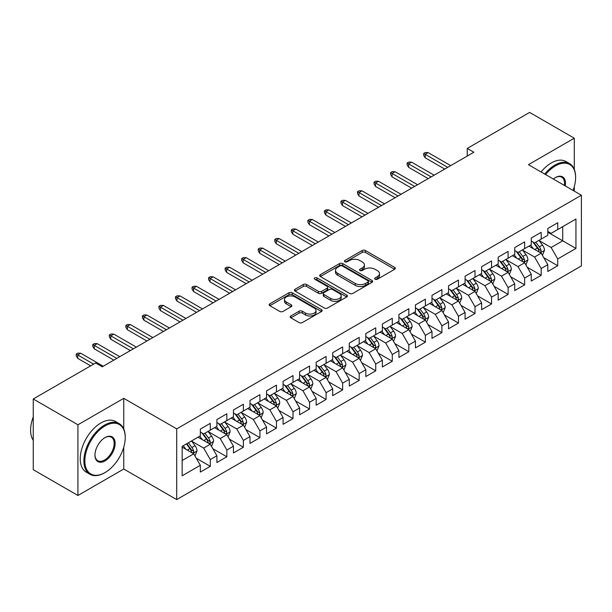 <?xml version="1.0" encoding="UTF-8"?>
<svg xmlns="http://www.w3.org/2000/svg" width="612" height="612" viewBox="0 0 612 612"><rect width="100%" height="100%" fill="white"/><g stroke="black" fill="none" stroke-linecap="round" stroke-linejoin="round"><path stroke-width="0.92" d="M375.125 279.233A1.607 0.926 0 0 0 377.397 279.233L394.656 269.272A2.295 1.323 0 0 0 395.329 268.331A2.295 1.323 0 0 0 394.656 267.398L365.418 250.515A2.295 1.323 0 0 0 362.174 250.515L344.916 260.483A1.607 0.926 0 0 0 344.449 261.133A1.607 0.926 0 0 0 344.916 261.791A1.607 0.926 0 0 0 347.188 261.791L349.421 260.505A7.352 4.246 0 0 1 359.818 260.505L362.25 261.913A7.352 4.246 0 0 1 364.408 264.912A7.352 4.246 0 0 1 362.25 267.911L360.017 269.203A1.607 0.926 0 0 0 359.55 269.854A1.607 0.926 0 0 0 360.017 270.512A1.607 0.926 0 0 0 362.296 270.512L364.53 269.226A7.352 4.246 0 0 1 374.919 269.226L377.359 270.626A7.352 4.246 0 0 1 379.509 273.633A7.352 4.246 0 0 1 377.359 276.632L375.125 277.917A1.607 0.926 0 0 0 374.651 278.575A1.607 0.926 0 0 0 375.125 279.233L375.125 277.917M290.876 315.968A2.295 1.323 0 0 0 290.203 316.901A2.295 1.323 0 0 0 290.876 317.842L299.077 322.578A2.295 1.323 0 0 0 302.328 322.578L321.491 311.508A2.295 1.323 0 0 0 322.164 310.575A2.295 1.323 0 0 0 321.491 309.634L292.253 292.758A2.295 1.323 0 0 0 289.009 292.758L269.846 303.82A2.295 1.323 0 0 0 269.173 304.761A2.295 1.323 0 0 0 269.846 305.694L279.753 311.416A2.295 1.323 0 0 0 282.996 311.416L291.205 306.681A2.295 1.323 0 0 0 291.87 305.748A2.295 1.323 0 0 0 291.205 304.807L286.286 301.968A6.143 3.55 0 0 1 284.488 299.459A6.143 3.55 0 0 1 288.283 296.185A6.143 3.55 0 0 1 294.976 296.958L314.224 308.065A6.143 3.55 0 0 1 316.022 310.575A6.143 3.55 0 0 1 312.227 313.849A6.143 3.55 0 0 1 305.533 313.084L302.328 311.233A2.295 1.323 0 0 0 299.077 311.233L290.876 315.968L290.876 317.842L299.077 313.137L299.077 311.233M123.754 428.974L123.754 398.328L77.923 424.782L33.247 398.993L95.625 362.977L102.242 366.802L473.856 152.25L467.239 148.433L467.239 156.075M123.754 398.328L176.7 428.89L581.4 195.236L581.4 265.929L176.7 499.583L176.7 428.89M574.286 169.356L574.286 138.213L528.454 164.674L581.4 195.236M574.286 138.213L529.61 112.417L467.239 148.433M349.582 293.416A2.295 1.323 0 0 0 352.833 293.416L371.997 282.354A2.295 1.323 0 0 0 372.67 281.413A2.295 1.323 0 0 0 371.997 280.472L342.766 263.596A2.295 1.323 0 0 0 339.515 263.596L320.351 274.658A2.295 1.323 0 0 0 319.678 275.599A2.295 1.323 0 0 0 320.351 276.54L349.582 293.416M315.394 279.577A1.607 0.926 0 0 1 317.024 279.806L317.024 277.894L346.744 295.053A2.295 1.323 0 0 1 347.417 295.994A2.295 1.323 0 0 1 346.744 296.927L327.581 307.997A2.295 1.323 0 0 1 324.329 307.997L295.099 291.121L295.099 289.239A2.295 1.323 0 0 0 294.426 290.18A2.295 1.323 0 0 0 295.099 291.121M295.099 289.239L303.3 284.503A2.295 1.323 0 0 1 306.551 284.503L318.401 291.35A2.295 1.323 0 0 0 321.652 291.35L327.091 288.214A2.295 1.323 0 0 0 327.764 287.273A2.295 1.323 0 0 0 327.091 286.332L314.752 279.21A1.607 0.926 0 0 1 314.277 278.552A1.607 0.926 0 0 1 315.272 277.695A1.607 0.926 0 0 1 317.024 277.894M547.809 232.208L562.703 240.807L562.703 226.669L575.938 219.027L557.739 229.531L557.739 222.753L547.809 228.483L547.809 235.26L541.192 239.085L541.192 232.3L531.27 238.037L531.27 244.815L524.652 248.64L524.652 241.855L514.723 247.585L514.723 254.37L508.105 258.188L508.105 251.41L498.176 257.139L498.176 263.925L491.558 267.742L491.558 260.957L481.629 266.694L481.629 273.472L475.011 277.297L475.011 270.512L465.082 276.242L465.082 283.027L458.464 286.844L458.464 280.067L448.542 285.796L448.542 292.582L441.918 296.399L441.918 289.614L431.996 295.351L431.996 302.129L425.378 305.954L425.378 299.169L415.449 304.898L415.449 311.684L408.831 315.501L408.831 308.723L398.902 314.453L398.902 321.239L392.284 325.056L392.284 318.278L382.355 324.008L382.355 330.786L375.737 334.611L375.737 327.825L365.815 333.555L365.815 340.341L359.19 344.158L359.19 337.38L349.268 343.11L349.268 349.896L342.651 353.713L342.651 346.935L332.721 352.665L332.721 359.443L326.104 363.268L326.104 356.482L316.175 362.212L316.175 368.998L309.557 372.823L309.557 366.037L299.628 371.767L299.628 378.553L293.01 382.37L293.01 375.592L283.088 381.322L283.088 388.1L276.463 391.925L276.463 385.139L266.541 390.877L266.541 397.655L259.924 401.48L259.924 394.694L249.994 400.424L249.994 407.209L243.377 411.027L243.377 404.249L233.447 409.979L233.447 416.764L226.83 420.582L226.83 413.796L216.9 419.534L216.9 426.312L210.283 430.137L210.283 423.351L200.353 429.081L200.353 435.866L182.154 446.37L182.154 475.792L200.353 465.288L193.736 453.821L182.154 447.135M575.938 219.027L575.938 248.449L557.739 258.952L551.121 247.493L539.126 240.562M543.762 257.667L557.739 265.738L557.739 258.952M557.739 265.738L547.809 271.468L547.809 264.682L541.192 268.507L534.574 257.04L522.579 250.117M527.215 267.214L541.192 275.293L541.192 268.507M541.192 275.293L531.27 281.023L531.27 274.237L524.652 278.062L518.027 266.595L506.032 259.672M510.668 276.769L524.652 284.84L524.652 278.062M524.652 284.84L514.723 290.57L514.723 283.792L508.105 287.609L501.488 276.15L489.493 269.226M494.121 286.324L508.105 294.395L508.105 287.609M508.105 294.395L498.176 300.125L498.176 293.347L491.558 297.164L484.941 285.705L472.946 278.774M477.574 295.871L491.558 303.95L491.558 297.164M491.558 303.95L481.629 309.68L481.629 302.894L475.011 306.719L468.394 295.252L456.399 288.328M461.035 305.426L475.011 313.497L475.011 306.719M475.011 313.497L465.082 319.227L465.082 312.449L458.464 316.266L451.847 304.807L439.852 297.883M444.488 314.981L458.464 323.052L458.464 316.266M458.464 323.052L448.542 328.782L448.542 322.004L441.918 325.821L435.3 314.361L423.305 307.431M427.941 324.536L441.918 332.607L441.918 325.821M441.918 332.607L431.996 338.337L431.996 331.551L425.378 335.376L418.761 323.909L406.758 316.985M411.394 334.083L425.378 342.154L425.378 335.376M425.378 342.154L415.449 347.891L415.449 341.106L408.831 344.923L402.214 333.464L390.219 326.54M394.847 343.638L408.831 351.709L408.831 344.923M408.831 351.709L398.902 357.439L398.902 350.661L392.284 354.478L385.667 343.018L373.672 336.087M378.308 353.193L392.284 361.264L392.284 354.478M392.284 361.264L382.355 366.993L382.355 360.208L375.737 364.033L369.12 352.566L357.125 345.642M361.761 362.74L375.737 370.811L375.737 364.033M375.737 370.811L365.815 376.548L365.815 369.763L359.19 373.58L352.573 362.12L340.578 355.197M345.214 372.295L359.19 380.366L359.19 373.58M359.19 380.366L349.268 386.096L349.268 379.318L342.651 383.135L336.034 371.675L324.031 364.744M328.667 381.85L342.651 389.921L342.651 383.135M342.651 389.921L332.721 395.65L332.721 388.865L326.104 392.69L319.487 381.222L307.492 374.299M312.12 391.397L326.104 399.468L326.104 392.69M326.104 399.468L316.175 405.205L316.175 398.42L309.557 402.245L302.94 390.777L290.945 383.854M295.573 400.952L309.557 409.023L309.557 402.245M309.557 409.023L299.628 414.752L299.628 407.974L293.01 411.792L286.393 400.332L274.398 393.401M279.034 410.507L293.01 418.577L293.01 411.792M293.01 418.577L283.088 424.307L283.088 417.522L276.463 421.347L269.846 409.879L257.851 402.956M262.487 420.054L276.463 428.132L276.463 421.347M276.463 428.132L266.541 433.862L266.541 427.077L259.924 430.902L253.299 419.434L241.304 412.511M245.94 429.609L259.924 437.679L259.924 430.902M259.924 437.679L249.994 443.409L249.994 436.631L243.377 440.449L236.76 428.989L224.765 422.066M229.393 439.164L243.377 447.234L243.377 440.449M243.377 447.234L233.447 452.964L233.447 446.186L226.83 450.004L220.213 438.544L208.218 431.613M212.846 448.711L226.83 456.789L226.83 450.004M226.83 456.789L216.9 462.519L216.9 455.733L210.283 459.558L203.666 448.091L191.671 441.168M196.307 458.266L210.283 466.336L210.283 459.558M210.283 466.336L200.353 472.066L200.353 465.288M200.353 432.041L203.666 433.954L210.283 430.137M182.154 460.515L193.736 453.821M216.9 422.494L220.213 424.399L226.83 420.582M203.666 448.091L210.283 444.274L198.043 437.205M216.9 455.733L210.283 444.274M233.447 412.939L236.76 414.852L243.377 411.027M220.213 438.544L226.83 434.719L214.583 427.65M233.447 446.186L226.83 434.719M249.994 403.384L253.299 405.297L259.924 401.48M236.76 428.989L243.377 425.164L231.129 418.095M249.994 436.631L243.377 425.164M266.541 393.837L269.846 395.742L276.463 391.925M253.299 419.434L259.924 415.617L247.676 408.548M266.541 427.077L259.924 415.617M283.088 384.282L286.393 386.195L293.01 382.37M269.846 409.879L276.463 406.062L264.223 398.993M283.088 417.522L276.463 406.062M299.628 374.728L302.94 376.64L309.557 372.823M286.393 400.332L293.01 396.507L280.77 389.439M299.628 407.974L293.01 396.507M316.175 365.18L319.487 367.085L326.104 363.268M302.94 390.777L309.557 386.96L297.31 379.891M316.175 398.42L309.557 386.96M332.721 355.626L336.034 357.538L342.651 353.713M319.487 381.222L326.104 377.405L313.857 370.337M332.721 388.865L326.104 377.405M349.268 346.071L352.573 347.983L359.19 344.158M336.034 371.675L342.651 367.85L330.404 360.782M349.268 379.318L342.651 367.85M365.815 336.524L369.12 338.428L375.737 334.611M352.573 362.12L359.19 358.303L346.95 351.234M365.815 369.763L359.19 358.303M382.355 326.969L385.667 328.881L392.284 325.056M369.12 352.566L375.737 348.748L363.497 341.68M382.355 360.208L375.737 348.748M398.902 317.414L402.214 319.326L408.831 315.501M385.667 343.018L392.284 339.193L380.044 332.125M398.902 350.661L392.284 339.193M415.449 307.859L418.761 309.771L425.378 305.954M402.214 333.464L408.831 329.646L396.584 322.57M415.449 341.106L408.831 329.646M431.996 298.312L435.3 300.224L441.918 296.399M418.761 323.909L425.378 320.091L413.131 313.023M431.996 331.551L425.378 320.091M448.542 288.757L451.847 290.669L458.464 286.844M435.3 314.361L441.918 310.536L429.678 303.468M448.542 322.004L441.918 310.536M465.082 279.202L468.394 281.115L475.011 277.297M451.847 304.807L458.464 300.982L446.224 293.913M465.082 312.449L458.464 300.982M481.629 269.655L484.941 271.56L491.558 267.742M468.394 295.252L475.011 291.434L462.771 284.366M481.629 302.894L475.011 291.434M498.176 260.1L501.488 262.012L508.105 258.188M484.941 285.705L491.558 281.88L479.311 274.811M498.176 293.347L491.558 281.88M514.723 250.545L518.027 252.458L524.652 248.64M501.488 276.15L508.105 272.325L495.858 265.256M514.723 283.792L508.105 272.325M531.27 240.998L534.574 242.903L541.192 239.085M518.027 266.595L524.652 262.778L512.405 255.709M531.27 274.237L524.652 262.778M547.809 231.443L551.121 233.356L557.739 229.531M534.574 257.04L541.192 253.223L528.952 246.154M547.809 264.682L541.192 253.223M33.247 398.993L33.247 469.679L77.923 495.475L123.754 469.014L176.7 499.583M77.923 424.782L77.923 495.475M574.286 191.128L574.286 186.629M551.121 247.493L562.703 240.807L575.938 248.449M123.754 469.014L123.754 447.234M375.768 279.462L377.359 278.544A7.352 4.246 0 0 0 379.509 275.538L379.509 273.633M364.408 264.912L364.408 266.824A7.352 4.246 0 0 1 362.25 269.823L360.659 270.741M394.625 269.288L365.418 252.427A2.295 1.323 0 0 0 362.174 252.427L345.558 262.02M371.997 280.472L371.997 282.354L342.766 265.509A2.295 1.323 0 0 0 339.515 265.509L320.382 276.555M367.934 282.071A1.607 0.926 0 0 0 368.409 281.413A1.607 0.926 0 0 0 367.934 280.755L342.276 265.945A1.607 0.926 0 0 0 340.004 265.945L337.648 267.299A7.352 4.246 0 0 0 335.498 270.305A7.352 4.246 0 0 0 337.648 273.304L355.19 283.425A7.352 4.246 0 0 0 365.586 283.425L367.934 282.071L367.934 283.976A1.607 0.926 0 0 0 368.409 283.325L368.409 281.413M335.498 270.305L335.498 272.21A7.352 4.246 0 0 0 337.648 275.209L337.648 273.304M367.934 283.976L365.586 285.337A7.352 4.246 0 0 1 355.19 285.337L337.648 275.209M295.129 291.136L303.3 286.416L303.3 284.503M327.764 287.273L327.764 289.185A2.295 1.323 0 0 1 327.091 290.119L321.652 293.263A2.295 1.323 0 0 1 318.401 293.263L306.551 286.416A2.295 1.323 0 0 0 303.3 286.416M317.024 279.806L346.713 296.95M330.709 298.457A6.143 3.55 0 0 0 337.403 299.222A6.143 3.55 0 0 0 341.198 295.948A6.143 3.55 0 0 0 339.392 293.439L332.614 289.522A2.295 1.323 0 0 0 329.363 289.522L323.924 292.666A2.295 1.323 0 0 0 323.251 293.599A2.295 1.323 0 0 0 323.924 294.54L330.709 298.457L330.709 300.362A6.143 3.55 0 0 0 337.403 301.135A6.143 3.55 0 0 0 341.198 297.853L341.198 295.948M323.251 293.599L323.251 295.512A2.295 1.323 0 0 0 323.924 296.453L323.924 294.54M330.709 300.362L323.924 296.453M316.022 310.575L316.022 312.487A6.143 3.55 0 0 1 312.227 315.761A6.143 3.55 0 0 1 305.533 314.989L302.328 313.137A2.295 1.323 0 0 0 299.077 313.137M284.488 299.459L284.488 301.372A6.143 3.55 0 0 0 286.286 303.881L286.286 301.968M291.174 306.696L286.286 303.881M321.461 311.531L292.253 294.67A2.295 1.323 0 0 0 289.009 294.67L269.877 305.717M542.416 255.342L544.473 250.339A6.204 3.58 -120 0 0 542.492 245.06L538.973 240.363M533.373 248.709L530.703 245.144M529.457 246.445L529.151 246.039M540.029 252.549L540.985 251.685L541.123 250.599A6.204 3.58 -120 0 0 539.348 246.873L535.829 242.184M533.825 242.474L538.17 248.265A3.159 1.821 60 0 1 538.744 249.229L541.123 250.599M532.738 241.839L537.359 248.021A6.204 3.58 60 0 1 539.134 251.746L539.264 252.106M447.709 167.344L425.179 154.339L425.179 157.774L423.688 155.387L423.688 153.474L425.179 154.339L428.155 152.618L450.692 165.623M425.179 157.774L444.733 169.065M423.688 153.474L425.34 152.518L428.155 152.618M525.876 264.897L527.927 259.893A6.204 3.58 -120 0 0 525.945 254.607L522.434 249.918M516.826 258.264L514.157 254.691M512.91 256L512.604 255.594M523.482 262.104L524.438 261.24L524.576 260.154A6.204 3.58 -120 0 0 522.801 256.428L519.29 251.731M517.278 252.022L521.623 257.82A3.159 1.821 60 0 1 522.197 258.777L524.576 260.154M516.191 251.394L520.82 257.568A6.204 3.58 60 0 1 522.594 261.301L522.717 261.661M509.329 274.451L511.38 269.441A6.204 3.58 -120 0 0 509.398 264.162L505.887 259.473M500.287 267.811L497.61 264.246M496.363 265.547L496.057 265.141M506.935 271.651L507.899 270.787L508.029 269.708A6.204 3.58 -120 0 0 506.254 265.975L502.743 261.286M500.738 261.576L505.076 267.375A3.159 1.821 60 0 1 505.65 268.331L508.029 269.708M499.644 260.949L504.273 267.123A6.204 3.58 60 0 1 506.048 270.856L506.17 271.215M431.169 176.899L408.632 163.886L408.632 167.328L407.141 164.942L407.141 163.029L408.632 163.886L411.608 162.165L434.145 175.177M408.632 167.328L428.186 178.62M407.141 163.029L408.801 162.073L411.608 162.165M414.622 186.453L392.085 173.441L392.085 176.876L390.594 174.489L390.594 172.584L392.085 173.441L395.061 171.72L417.598 184.732M392.085 176.876L411.647 188.167M390.594 172.584L392.254 171.628L395.061 171.72M573.046 190.416A28.55 16.478 120 0 0 575.609 177.564A28.55 16.478 120 0 0 555.421 165.913A28.55 16.478 120 0 0 545.575 174.558M544.718 174.06A29.246 16.884 -60 0 1 554.931 165.056A29.246 16.884 -60 0 1 569.55 163.603A29.246 16.884 -60 0 1 575.609 176.99A29.246 16.884 -60 0 1 575.609 177.281M553.324 179.033A14.275 8.239 -60 0 1 555.421 177.564L555.421 177.564A14.275 8.239 -60 0 1 565.297 185.941M564.379 185.413A13.571 7.834 120 0 0 561.717 177.182A13.571 7.834 120 0 0 555.176 177.717M541.077 171.957A29.246 16.884 -60 0 1 551.29 162.953A29.246 16.884 -60 0 1 565.909 161.499L569.55 163.603M104.56 472.831L105.057 472.548A28.55 16.478 120 0 0 125.238 437.588A28.55 16.478 120 0 0 105.057 425.929A28.55 16.478 120 0 0 84.869 460.89A28.55 16.478 120 0 0 105.057 472.548L104.56 472.831A29.246 16.884 -60 0 1 89.933 474.285A29.246 16.884 -60 0 1 85.451 450.845A29.246 16.884 -60 0 1 104.56 425.072A29.246 16.884 -60 0 1 119.179 423.619A29.246 16.884 -60 0 1 125.238 437.014A29.246 16.884 -60 0 1 125.238 437.305M105.057 437.588L105.057 437.588A14.275 8.239 -60 0 1 115.148 443.409A14.275 8.239 -60 0 1 105.057 460.89A14.275 8.239 -60 0 1 94.959 455.068A14.275 8.239 -60 0 1 105.057 437.588L105.057 437.588M94.967 454.777A13.571 7.834 120 0 0 97.775 460.706A13.571 7.834 120 0 0 104.56 460.033A13.571 7.834 120 0 0 113.427 448.076A13.571 7.834 120 0 0 111.346 437.197A13.571 7.834 120 0 0 104.805 437.733M33.247 440.296A29.246 16.884 -60 0 1 33.247 416.917M89.933 474.285L86.292 472.181A29.246 16.884 -60 0 1 81.809 448.741A29.246 16.884 -60 0 1 100.919 422.969A29.246 16.884 -60 0 1 115.546 421.523L119.179 423.619M492.782 283.999L494.833 278.995A6.204 3.58 -120 0 0 492.851 273.717L489.34 269.02M483.74 277.366L481.07 273.801M479.816 275.102L479.51 274.696M490.388 281.206L491.352 280.342L491.482 279.256A6.204 3.58 -120 0 0 489.707 275.53L486.196 270.841M484.191 271.131L488.529 276.922A3.159 1.821 60 0 1 489.103 277.886L491.482 279.256M483.098 270.504L487.726 276.678A6.204 3.58 60 0 1 489.501 280.403L489.623 280.763M476.235 293.553L478.286 288.55A6.204 3.58 -120 0 0 476.312 283.264L472.793 278.575M467.193 286.921L464.523 283.348M463.269 284.656L462.97 284.251M473.841 290.761L474.805 289.897L474.943 288.81A6.204 3.58 -120 0 0 473.168 285.085L469.649 280.388M467.644 280.686L471.982 286.477A3.159 1.821 60 0 1 472.556 287.433L474.943 288.81M466.551 280.051L471.179 286.232A6.204 3.58 60 0 1 472.954 289.958L473.084 290.317M398.075 196.001L375.538 182.996L375.538 186.43L374.054 184.044L374.054 182.131L375.538 182.996L378.522 181.274L401.051 194.287M375.538 186.43L395.1 197.722M374.054 182.131L375.707 181.175L378.522 181.274M381.528 205.555L358.992 192.543L358.992 195.985L357.507 193.599L357.507 191.686L358.992 192.543L361.975 190.829L384.512 203.834M358.992 195.985L378.553 207.277M357.507 191.686L359.16 190.73L361.975 190.829M459.688 303.108L461.739 298.098A6.204 3.58 -120 0 0 459.765 292.819L456.246 288.13M450.646 296.468L447.976 292.903M446.729 294.204L446.423 293.798M457.302 300.308L458.258 299.444L458.396 298.365A6.204 3.58 -120 0 0 456.621 294.632L453.102 289.943M451.098 290.233L455.443 296.032A3.159 1.821 60 0 1 456.017 296.988L458.396 298.365M450.011 289.606L454.632 295.78A6.204 3.58 60 0 1 456.407 299.513L456.537 299.872M364.982 215.11L342.452 202.098L342.452 205.54L340.961 203.146L340.961 201.241L342.452 202.098L345.428 200.376L367.965 213.389M342.452 205.54L362.006 216.824M340.961 201.241L342.613 200.285L345.428 200.376M443.149 312.656L445.199 307.652A6.204 3.58 -120 0 0 443.218 302.374L439.707 297.677M434.099 306.023L431.429 302.458M430.182 303.759L429.876 303.353M440.755 309.863L441.711 308.999L441.849 307.92A6.204 3.58 -120 0 0 440.074 304.187L436.563 299.498M434.551 299.788L438.896 305.579A3.159 1.821 60 0 1 439.47 306.543L441.849 307.92M433.464 299.161L438.093 305.334A6.204 3.58 60 0 1 439.867 309.06L439.99 309.42M348.442 224.658L325.905 211.653L325.905 215.087L324.414 212.701L324.414 210.788L325.905 211.653L328.881 209.931L351.418 222.944M325.905 215.087L345.459 226.379M324.414 210.788L326.066 209.832L328.881 209.931M426.602 322.21L428.652 317.207A6.204 3.58 -120 0 0 426.671 311.921L423.16 307.232M417.56 315.578L414.882 312.005M413.636 313.313L413.329 312.908M424.208 319.418L425.172 318.554L425.302 317.467A6.204 3.58 -120 0 0 423.527 313.742L420.016 309.045M418.011 309.343L422.349 315.134A3.159 1.821 60 0 1 422.923 316.098L425.302 317.467M416.917 308.708L421.546 314.889A6.204 3.58 60 0 1 423.32 318.615L423.443 318.974M410.055 331.765L412.106 326.754A6.204 3.58 -120 0 0 410.124 321.476L406.613 316.787M401.013 325.125L398.336 321.56M397.089 322.861L396.783 322.455M407.661 328.965L408.625 328.101L408.755 327.022A6.204 3.58 -120 0 0 406.98 323.289L403.469 318.6M401.464 318.89L405.802 324.689A3.159 1.821 60 0 1 406.376 325.645L408.755 327.022M400.37 318.263L404.999 324.437A6.204 3.58 60 0 1 406.773 328.17L406.896 328.529M393.508 341.312L395.559 336.309A6.204 3.58 -120 0 0 393.585 331.031L390.066 326.341M384.466 334.68L381.796 331.115M380.542 332.415L380.243 332.01M391.114 338.52L392.078 337.656L392.216 336.577A6.204 3.58 -120 0 0 390.441 332.844L386.922 328.154M384.917 328.445L389.255 334.244A3.159 1.821 60 0 1 389.829 335.2L392.216 336.577M383.823 327.818L388.452 333.991A6.204 3.58 60 0 1 390.227 337.717L390.349 338.076M376.961 350.867L379.012 345.864A6.204 3.58 -120 0 0 377.038 340.586L373.519 335.889M367.919 344.235L365.249 340.67M364.002 341.97L363.696 341.565M374.575 348.075L375.531 347.211L375.669 346.124A6.204 3.58 -120 0 0 373.894 342.399L370.375 337.702M368.37 338L372.716 343.791A3.159 1.821 60 0 1 373.289 344.755L375.669 346.124M367.284 337.365L371.905 343.546A6.204 3.58 60 0 1 373.68 347.272L373.81 347.631M360.414 360.422L362.472 355.411A6.204 3.58 -120 0 0 360.491 350.133L356.972 345.443M351.372 353.782L348.702 350.217M347.455 351.525L347.149 351.112M358.028 357.622L358.984 356.758L359.122 355.679A6.204 3.58 -120 0 0 357.347 351.946L353.835 347.256M351.823 347.547L356.169 353.346A3.159 1.821 60 0 1 356.742 354.302L359.122 355.679M350.737 346.92L355.358 353.093A6.204 3.58 60 0 1 357.133 356.827L357.263 357.186M343.875 369.969L345.925 364.966A6.204 3.58 -120 0 0 343.944 359.688L340.433 354.998M334.833 363.337L332.155 359.772M330.908 361.072L330.602 360.667M341.481 367.177L342.437 366.313L342.575 365.234A6.204 3.58 -120 0 0 340.8 361.501L337.288 356.811M335.277 357.102L339.622 362.901A3.159 1.821 60 0 1 340.195 363.857L342.575 365.234M334.19 356.475L338.818 362.648A6.204 3.58 60 0 1 340.593 366.381L340.716 366.733M327.328 379.524L329.378 374.521A6.204 3.58 -120 0 0 327.397 369.243L323.886 364.545M318.286 372.892L315.608 369.327M314.361 370.627L314.055 370.222M324.934 376.732L325.898 375.867L326.028 374.781A6.204 3.58 -120 0 0 324.253 371.056L320.742 366.366M318.737 366.657L323.075 372.448A3.159 1.821 60 0 1 323.649 373.412L326.028 374.781M317.643 366.022L322.272 372.203A6.204 3.58 60 0 1 324.046 375.929L324.169 376.288M310.781 389.079L312.831 384.068A6.204 3.58 -120 0 0 310.85 378.79L307.339 374.1M301.739 382.446L299.069 378.874M297.815 380.182L297.516 379.777M308.387 386.279L309.351 385.415L309.488 384.336A6.204 3.58 -120 0 0 307.714 380.61L304.195 375.913M302.19 376.204L306.528 382.003A3.159 1.821 60 0 1 307.102 382.959L309.488 384.336M301.096 375.577L305.725 381.75A6.204 3.58 60 0 1 307.499 385.483L307.622 385.843M294.234 398.634L296.285 393.623A6.204 3.58 -120 0 0 294.311 388.345L290.792 383.655M285.192 391.994L282.522 388.429M281.275 389.729L280.969 389.324M291.84 395.834L292.804 394.969L292.941 393.891A6.204 3.58 -120 0 0 291.167 390.158L287.648 385.468M285.643 385.759L289.989 391.558A3.159 1.821 60 0 1 290.562 392.514L292.941 393.891M284.549 385.132L289.178 391.305A6.204 3.58 60 0 1 290.952 395.038L291.082 395.398M277.687 408.181L279.745 403.178A6.204 3.58 -120 0 0 277.764 397.899L274.245 393.202M268.645 401.548L265.975 397.984M264.728 399.284L264.422 398.879M275.301 405.389L276.257 404.524L276.394 403.438A6.204 3.58 -120 0 0 274.62 399.713L271.101 395.023M269.096 395.314L273.442 401.105A3.159 1.821 60 0 1 274.015 402.069L276.394 403.438M268.01 394.686L272.631 400.86A6.204 3.58 60 0 1 274.406 404.586L274.536 404.945M261.148 417.736L263.198 412.733A6.204 3.58 -120 0 0 261.217 407.447L257.706 402.757M252.098 411.103L249.428 407.531M248.181 408.839L247.875 408.433M258.754 414.944L259.71 414.079L259.848 412.993A6.204 3.58 -120 0 0 258.073 409.267L254.561 404.57M252.549 404.861L256.895 410.66A3.159 1.821 60 0 1 257.468 411.616L259.848 412.993M251.463 404.234L256.091 410.407A6.204 3.58 60 0 1 257.866 414.14L257.989 414.5M244.601 427.291L246.651 422.28A6.204 3.58 -120 0 0 244.67 417.002L241.159 412.312M235.559 420.651L232.881 417.086M231.634 418.386L231.328 417.981M242.207 424.491L243.171 423.626L243.301 422.548A6.204 3.58 -120 0 0 241.526 418.815L238.014 414.125M236.01 414.416L240.348 420.214A3.159 1.821 60 0 1 240.921 421.171L243.301 422.548M234.916 413.788L239.544 419.962A6.204 3.58 60 0 1 241.319 423.695L241.442 424.055M228.054 436.838L230.104 431.835A6.204 3.58 -120 0 0 228.123 426.556L224.612 421.859M219.012 430.205L216.342 426.641M215.087 427.941L214.789 427.536M225.66 434.046L226.624 433.181L226.761 432.095A6.204 3.58 -120 0 0 224.979 428.369L221.468 423.68M219.463 423.971L223.801 429.762A3.159 1.821 60 0 1 224.375 430.726L226.761 432.095M218.369 423.343L222.998 429.517A6.204 3.58 60 0 1 224.772 433.242L224.895 433.602M211.507 446.393L213.557 441.39A6.204 3.58 -120 0 0 211.584 436.104L208.065 431.414M202.465 439.76L199.795 436.188M198.54 437.496L198.242 437.09M209.113 443.601L210.077 442.736L210.214 441.65A6.204 3.58 -120 0 0 208.44 437.924L204.921 433.227M202.916 433.526L207.254 439.317A3.159 1.821 60 0 1 207.828 440.28L210.214 441.65M201.822 432.891L206.451 439.072A6.204 3.58 60 0 1 208.225 442.797L208.355 443.157M331.895 234.212L309.358 221.2L309.358 224.642L307.867 222.255L307.867 220.343L309.358 221.2L312.334 219.486L334.871 232.491M309.358 224.642L328.912 235.934M307.867 220.343L309.527 219.387L312.334 219.486M315.348 243.767L292.811 230.755L292.811 234.197L291.327 231.803L291.327 229.898L292.811 230.755L295.795 229.033L318.324 242.046M292.811 234.197L312.372 245.488M291.327 229.898L292.98 228.942L295.795 229.033M298.801 253.314L276.264 240.309L276.264 243.744L274.78 241.358L274.78 239.445L276.264 240.309L279.248 238.588L301.777 251.601M276.264 243.744L295.825 255.036M274.78 239.445L276.433 238.489L279.248 238.588M282.254 262.869L259.725 249.857L259.725 253.299L258.233 250.912L258.233 249L259.725 249.857L262.701 248.143L285.238 261.148M259.725 253.299L279.279 264.591M258.233 249L259.886 248.044L262.701 248.143M265.715 272.424L243.178 259.412L243.178 262.854L241.686 260.46L241.686 258.555L243.178 259.412L246.154 257.69L268.691 270.703M243.178 262.854L262.732 274.145M241.686 258.555L243.339 257.598L246.154 257.69M249.168 281.971L226.631 268.966L226.631 272.401L225.14 270.014L225.14 268.102L226.631 268.966L229.607 267.245L252.144 280.258M226.631 272.401L246.185 283.693M225.14 268.102L226.8 267.153L229.607 267.245M232.621 291.526L210.084 278.514L210.084 281.956L208.6 279.569L208.6 277.657L210.084 278.514L213.06 276.8L235.597 289.805M210.084 281.956L229.645 293.247M208.6 277.657L210.253 276.7L213.06 276.8M216.074 301.081L193.537 288.068L193.537 291.511L192.053 289.124L192.053 287.212L193.537 288.068L196.521 286.347L219.05 299.36M193.537 291.511L213.098 302.802M192.053 287.212L193.706 286.255L196.521 286.347M199.527 310.636L176.998 297.623L176.998 301.058L175.506 298.671L175.506 296.759L176.998 297.623L179.974 295.902L202.511 308.915M176.998 301.058L196.551 312.35M175.506 296.759L177.159 295.81L179.974 295.902M182.98 320.183L160.451 307.178L160.451 310.613L158.959 308.226L158.959 306.314L160.451 307.178L163.427 305.457L185.964 318.462M160.451 310.613L180.005 321.904M158.959 306.314L160.612 305.357L163.427 305.457M166.441 329.738L143.904 316.725L143.904 320.168L142.412 317.781L142.412 315.868L143.904 316.725L146.88 315.004L169.417 328.017M143.904 320.168L163.458 331.459M142.412 315.868L144.072 314.912L146.88 315.004M149.894 339.293L127.357 326.28L127.357 329.715L125.865 327.328L125.865 325.423L127.357 326.28L130.333 324.559L152.87 337.572M127.357 329.715L146.918 341.006M125.865 325.423L127.525 324.467L130.333 324.559M133.347 348.84L110.81 335.835L110.81 339.27L109.326 336.883L109.326 334.971L110.81 335.835L113.794 334.114L136.323 347.126M110.81 339.27L130.371 350.561M109.326 334.971L110.979 334.014L113.794 334.114M116.8 358.395L94.263 345.382L94.263 348.825L92.779 346.438L92.779 344.525L94.263 345.382L97.247 343.669L119.784 356.674M94.263 348.825L113.824 360.116M92.779 344.525L94.432 343.569L97.247 343.669M194.96 455.948L197.01 450.937A6.204 3.58 -120 0 0 195.037 445.658L191.518 440.969M185.918 449.307L183.248 445.743M192.573 453.148L193.53 452.283L193.667 451.205A6.204 3.58 -120 0 0 191.893 447.471L188.374 442.782M186.821 443.677L190.715 448.871A3.159 1.821 60 0 1 191.288 449.828L193.667 451.205M186.392 443.929L189.904 448.619A6.204 3.58 60 0 1 191.678 452.352L191.808 452.712M93.636 364.125L77.724 354.937L77.724 358.38L76.232 355.985L76.232 354.08L77.724 354.937L80.7 353.216L103.237 366.228M77.724 358.38L90.66 365.846M76.232 354.08L77.885 353.124L80.7 353.216M377.359 278.544L377.359 276.632M360.017 270.512L360.017 269.203M362.25 269.823L362.25 267.911M344.916 261.791L344.916 260.483M362.174 252.427L362.174 250.515M365.418 252.427L365.418 250.515M394.656 269.272L394.656 267.398M320.351 276.54L320.351 274.658M339.515 265.509L339.515 263.596M342.766 265.509L342.766 263.596M355.19 285.337L355.19 283.425M365.586 285.337L365.586 283.425M306.551 286.416L306.551 284.503M318.401 293.263L318.401 291.35M321.652 293.263L321.652 291.35M327.091 290.119L327.091 288.214M346.744 296.927L346.744 295.053M302.328 313.137L302.328 311.233M305.533 314.989L305.533 313.084M291.205 306.681L291.205 304.807M269.846 305.694L269.846 303.82M289.009 294.67L289.009 292.758M292.253 294.67L292.253 292.758M321.491 311.508L321.491 309.634M540.419 252.771L544.428 250.461M539.348 246.873L542.492 245.06M534.773 249.512L537.359 248.021M523.872 262.326L527.881 260.008M522.801 256.428L525.945 254.607M518.226 259.067L520.82 257.568M507.325 271.881L511.341 269.563M506.254 265.975L509.398 264.162M501.679 268.622L504.273 267.123M490.778 281.428L494.794 279.118M489.707 275.53L492.851 273.717M485.132 278.169L487.726 276.678M474.231 290.983L478.247 288.665M473.168 285.085L476.312 283.264M468.593 287.724L471.179 286.232M457.692 300.538L461.7 298.22M456.621 294.632L459.765 292.819M452.046 297.279L454.632 295.78M441.145 310.085L445.154 307.775M440.074 304.187L443.218 302.374M435.499 306.826L438.093 305.334M424.598 319.64L428.614 317.322M423.527 313.742L426.671 311.921M418.952 316.381L421.546 314.889M408.051 329.195L412.067 326.877M406.98 323.289L410.124 321.476M402.405 325.936L404.999 324.437M391.504 338.75L395.52 336.432M390.441 332.844L393.585 331.031M385.858 335.483L388.452 333.991M374.965 348.297L378.973 345.979M373.894 342.399L377.038 340.586M369.319 345.038L371.905 343.546M358.418 357.852L362.426 355.534M357.347 351.946L360.491 350.133M352.772 354.593L355.358 353.093M341.871 367.407L345.879 365.089M340.8 361.501L343.944 359.688M336.225 364.148L338.818 362.648M325.324 376.954L329.34 374.636M324.253 371.056L327.397 369.243M319.678 373.695L322.272 372.203M308.777 386.509L312.793 384.191M307.714 380.61L310.85 378.79M303.131 383.25L305.725 381.75M292.238 396.063L296.246 393.746M291.167 390.158L294.311 388.345M286.592 392.805L289.178 391.305M275.691 405.611L279.699 403.3M274.62 399.713L277.764 397.899M270.045 402.352L272.631 400.86M259.144 415.166L263.152 412.848M258.073 409.267L261.217 407.447M253.498 411.907L256.091 410.407M242.597 424.72L246.613 422.402M241.526 418.815L244.67 417.002M236.951 421.461L239.544 419.962M226.05 434.268L230.066 431.957M224.979 428.369L228.123 426.556M220.404 431.009L222.998 429.517M209.503 443.822L213.519 441.504M208.44 437.924L211.584 436.104M203.865 440.563L206.451 439.072M192.964 453.377L196.972 451.059M191.893 447.471L195.037 445.658M187.318 450.118L189.904 448.619M575.609 177.564L575.609 176.99M125.238 437.588L125.238 437.014"/></g></svg>
